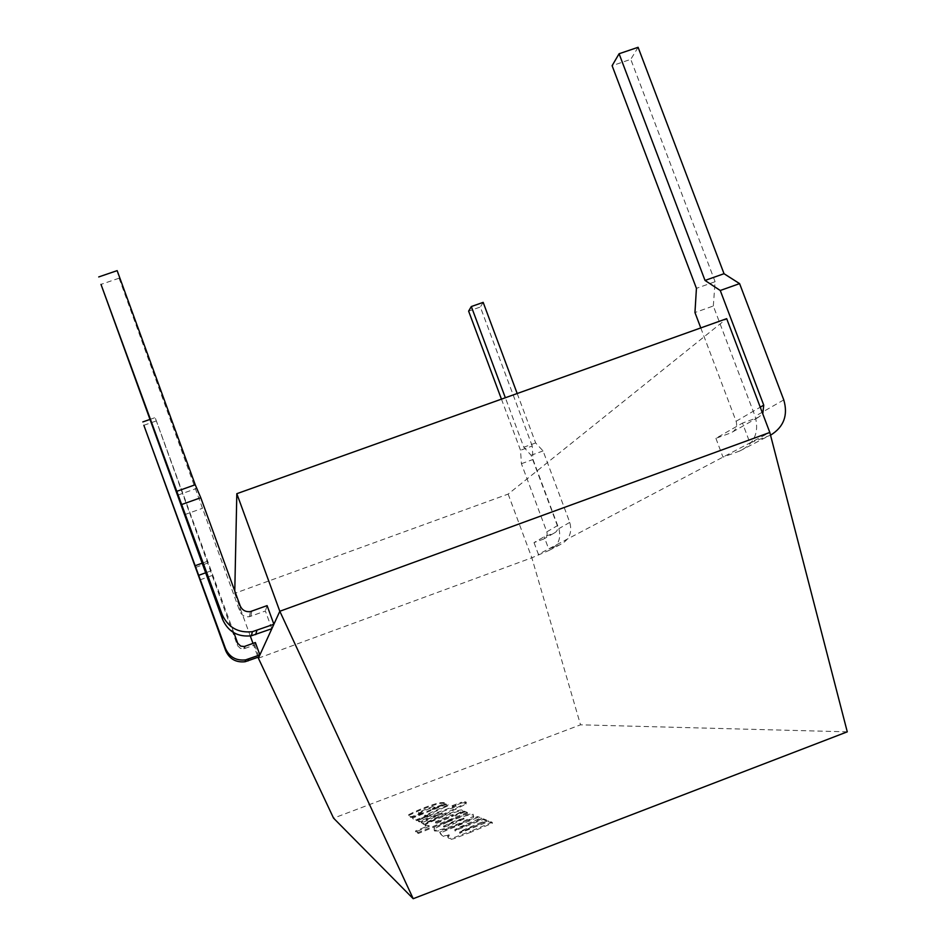 <?xml version="1.0" encoding="UTF-8"?>
<svg xmlns="http://www.w3.org/2000/svg" width="946" height="946" viewBox="0 0 946 946"><rect width="100%" height="100%" fill="white"/><g stroke="black" fill="none" stroke-linecap="round" stroke-linejoin="round"><path stroke-width="0.71" stroke-dasharray="4.73 3.55" d="M234.785 591.014L234.726 593.331L508.144 494.096L726.67 318.672M501.451 399.141L520.513 450.249L521.412 463.694L546.823 531.841C547.71 535.188 546.611 537.612 543.524 539.114L534.017 542.59L544.151 536.784L553.978 533.189C557.159 531.64 558.294 529.133 557.371 525.68L531.096 455.263L523.8 447.222L505.341 397.746M534.017 542.59L538.392 554.344L769.819 432.452M508.144 494.096L531.841 557.785L548.964 550.466C558.199 545.972 561.486 538.7 558.826 528.66L533.012 459.496L532.231 446.027L520.513 450.249M770.529 435.207L749.965 442.905L742.456 423.099L758.337 417.328L762.772 413.863M700.785 327.919L736.106 421.277C737.561 426.622 735.846 430.477 730.974 432.842L715.897 438.329L742.456 423.099M715.897 438.329L722.992 457.119L739.748 450.994C754.364 443.887 759.484 432.322 755.121 416.299L713.319 305.996L694.955 312.535M517.19 393.512L535.649 442.953L543.075 450.935L569.764 522.393C572.531 532.764 569.137 540.272 559.594 544.92L548.68 548.928L544.151 536.784M258.388 658.191L531.841 557.785L580.525 724.813L333.56 818.16M234.726 593.331L250.276 635.96M252.996 643.41L258.045 657.257M255.373 642.535L254.604 644.947L243.867 648.802L240.426 648.424L237.541 645.645L155.132 417.6L233.875 632.768M271.845 628.712L265.377 610.998L249.496 616.674C244.919 617.206 241.691 615.373 239.787 611.199L119.101 278.195L117.15 270.639M267.091 605.617L265.377 610.998M258.968 656.926L254.604 644.947M847.273 731.837L580.525 724.813M521.412 463.694L533.012 459.496M532.231 446.027L480.343 307.012L468.625 311.128M483.17 302.377L480.343 307.012M535.649 442.953L523.8 447.222M543.075 450.935L531.096 455.263M713.319 305.996L715.105 281.707L696.433 288.341M715.105 281.707L630.769 59.35L612.109 65.7M638.089 47.3L630.769 59.35M202.113 563.213L207.47 561.274M211.289 570.769L205.613 572.815M150.142 419.362L155.132 417.6M156.019 421.017L143.851 425.286M195.586 567.434L207.753 563.047M199.937 579.898L211.975 575.546M119.101 278.195L100.997 284.391M177.742 495.148L195.869 488.692M184.458 514.719L202.29 508.357M470.978 832.173L455.641 838.014C449.918 840.214 447.482 839.693 448.357 836.465L449.433 835.661C445.164 837.482 442.03 836.619 440.044 833.059L477.943 817.415L481.479 818.834L477.73 820.407C448.404 832.776 459.614 828.507 455.026 830.647L483.158 819.496L486.894 820.998L483.075 822.618C453.134 835.223 464.51 830.86 459.862 833.048L488.55 821.66L492.452 823.221L470.978 832.173L470.647 831.238L455.298 837.068C449.575 839.279 447.151 838.771 448.026 835.555L449.114 834.739L449.433 835.661M449.114 834.739C444.833 836.571 441.711 835.708 439.736 832.173L477.624 816.54L481.159 817.935L477.411 819.52C448.085 831.877 459.283 827.608 454.707 829.748L482.838 818.609L486.575 820.087L482.756 821.707C452.803 834.313 464.179 829.938 459.543 832.125L488.231 820.75L492.121 822.287L492.452 823.221M492.121 822.287L470.647 831.238M488.231 820.75L488.55 821.66M459.721 832.634L460.052 833.556M482.756 821.707L483.075 822.618M486.575 820.087L486.894 820.998M482.838 818.609L483.158 819.496M454.872 830.221L455.192 831.132M481.159 817.935L481.479 818.834M477.624 816.54L477.943 817.415M439.736 832.173L440.044 833.059M448.073 821.79C461.459 816.611 469.866 814.34 473.296 814.991L473.745 817.178L459.839 824.25C446.973 829.299 438.518 831.534 434.498 830.955L434.498 828.672L448.073 821.79L447.777 820.939C461.151 815.759 469.559 813.489 472.988 814.128L473.438 816.303L459.531 823.363C446.654 828.424 438.211 830.659 434.19 830.091L434.19 827.809L447.777 820.939M443.52 826.236L452.732 821.696L463.788 818.29L443.52 826.236L443.828 827.111L453.039 822.559L464.001 818.822L453.453 823.931L443.828 827.111M452.732 821.696L453.039 822.559M453.146 823.055L453.453 823.931M467.62 813.253L418.392 833.461L415.767 831.865L429.283 826.355C425.475 826.698 424.257 826.118 425.629 824.616C433.741 820.288 442.811 816.469 452.815 813.158C460.099 810.497 463.54 810.024 463.138 811.763L455.061 815.878L464.521 812.011L467.62 813.253L467.312 812.401L418.097 832.598L418.392 833.461M418.097 832.598L415.471 831.026L428.987 825.515C425.18 825.858 423.962 825.29 425.333 823.8C433.457 819.473 442.515 815.653 452.519 812.342C459.803 809.681 463.244 809.208 462.842 810.935L454.766 815.05L464.226 811.183L464.521 812.011M464.226 811.183L467.312 812.401M454.766 815.05L455.061 815.878M428.987 825.515L429.283 826.355M415.471 831.026L415.767 831.865M436.165 822.594L435.621 821.778C458.183 811.81 451.857 815.239 453.37 814.955L436.165 822.594L436.461 823.434L435.929 822.606C458.467 812.638 452.153 816.067 453.666 815.783L436.461 823.434M461.79 803C465.929 802.255 467.359 802.61 466.094 804.065L424.163 824.51L421.514 823.067L442.326 813.619L419.397 821.92L417.009 820.62L456.043 806.69C456.835 805.874 455.605 805.815 452.33 806.489L461.79 803L461.506 802.22C465.645 801.475 467.088 801.818 465.81 803.272L423.867 823.694L424.163 824.51M423.867 823.694L421.23 822.263L442.042 812.827L419.113 821.116L416.737 819.827L455.759 805.897C456.551 805.093 455.322 805.022 452.046 805.708L452.33 806.489M452.046 805.708L461.506 802.22M452.247 807.446L452.531 808.239M416.737 819.827L417.009 820.62M419.113 821.116L419.397 821.92M442.042 812.827L442.326 813.619M421.23 822.263L421.514 823.067M445.27 807.021L425.002 816.162L428.077 816.232L417.931 819.969C416.086 821.341 414.289 820.714 412.539 818.101L445.885 804.585L448.581 805.661L445.27 807.021L444.998 806.252L424.73 815.381L427.793 815.44L428.077 816.232M427.793 815.44L417.647 819.177C415.802 820.549 414.005 819.934 412.267 817.332L445.613 803.816L448.581 805.661M448.298 804.892L444.998 806.252M445.613 803.816L445.885 804.585M412.267 817.332L412.539 818.101M432.559 809.61L434.273 808.475C437.076 805.744 431.955 807.293 418.901 813.122L418.806 813.998L422.436 813.548L412.622 817.167C408.861 817.734 407.62 817.167 408.92 815.452C418.392 810.556 428.479 806.595 439.169 803.58C444.182 803.048 445.885 803.331 444.253 804.443L432.559 809.61L432.275 808.842L433.989 807.707C436.804 804.987 431.683 806.536 418.629 812.366L418.534 813.229L422.164 812.78L422.436 813.548M422.164 812.78L412.35 816.398C408.589 816.966 407.359 816.398 408.648 814.695C418.132 809.811 428.219 805.85 438.897 802.835C443.922 802.291 445.613 802.575 443.981 803.686L432.275 808.842M412.35 816.398L412.622 817.167M553.978 533.189L543.524 539.114M758.337 417.328L730.974 432.842M244.766 648.554L245.203 646.26M250.82 616.307L251.79 611.199M546.823 531.841L557.371 525.68M736.106 421.277L760.241 407.182M739.748 450.994L767.608 436.473M548.964 550.466L559.594 544.92M237.493 642.701L237.316 645.113M240.178 605.83L239.787 611.199M783.773 399.898L755.121 416.299M569.764 522.393L558.826 528.66M477.411 819.52L477.73 820.407M472.988 814.128L473.296 814.991M434.19 830.091L434.498 830.955M459.531 823.363L459.839 824.25M463.694 817.959L464.001 818.822M435.491 822.263L435.799 823.091M440.41 820.832L440.706 821.66M455.523 808.664L455.806 809.469M424.541 815.819L424.825 816.611M417.647 819.177L417.931 819.969M418.534 813.229L418.806 813.998M442.302 804.739L442.574 805.495M244.269 646.52L243.867 648.802M250.394 611.589L249.496 616.674M448.357 836.465L448.026 835.555M459.862 833.048L459.543 832.125M455.026 830.647L454.707 829.748M434.498 828.672L434.19 827.809M473.745 817.178L473.438 816.303M443.473 825.929L443.78 826.792M463.788 818.29L464.096 819.153M425.629 824.616L425.333 823.8M463.138 811.763L462.842 810.935M435.621 821.778L435.929 822.606M453.37 814.955L453.666 815.783M466.094 804.065L465.81 803.272M456.043 806.69L455.759 805.897M425.002 816.162L424.73 815.381M434.273 808.475L433.989 807.707M418.901 813.122L418.629 812.366M408.92 815.452L408.648 814.695M444.253 804.443L443.981 803.686"/><path stroke-width="1.42" d="M236.819 493.694L279.815 611.27L769.819 432.452L726.67 318.672L236.819 493.694L234.785 591.014M250.276 635.96L252.996 643.41M258.045 657.257L258.388 658.191L259.878 654.916L245.593 659.882C236.074 660.899 229.37 657.068 225.444 648.388L195.16 565.72L202.113 563.213M233.875 632.768L237.73 643.256L240.71 646.13L244.269 646.52L255.373 642.535L259.878 654.916L273.891 624.242L252.381 631.68C238.061 633.193 227.951 627.411 222.05 614.344L176.796 491.317L195.231 484.754L200.753 497.714L240.178 605.83C242.176 610.217 245.582 612.133 250.394 611.589L267.091 605.617L273.891 624.242L279.815 611.27L413.201 898.7L847.273 731.837L769.819 432.452M413.201 898.7L333.56 818.16L258.388 658.191M762.772 413.863L763.741 405.136L720.261 290.493L705.018 280.442L619.086 53.745L612.109 65.7L696.433 288.341L694.955 312.535L700.785 327.919M195.16 565.72L143.851 425.286L225.668 650.612C229.452 659.007 235.944 662.708 245.144 661.727L258.968 656.926M176.796 491.317L100.997 284.391L222.535 619.311C228.152 631.739 237.765 637.226 251.388 635.783L271.845 628.712M505.341 397.746L471.321 306.539L468.625 311.128L501.451 399.141M705.018 280.442L724.021 273.701L739.595 283.623L783.773 399.898C788.243 415.259 783.82 427.024 770.529 435.207M98.727 276.942L117.15 270.639L195.231 484.754M471.321 306.539L483.17 302.377L517.19 393.512M739.595 283.623L720.261 290.493M619.086 53.745L638.089 47.3L724.021 273.701M205.613 572.815L198.837 575.263M142.822 421.928L150.142 419.362M200.753 497.714L182.01 504.407M760.241 407.182L763.741 405.136M248.585 659.066L248.041 660.935M256.886 630.462L255.68 634.624M225.668 650.612L225.444 648.388M222.535 619.311L222.05 614.344M245.593 659.882L245.144 661.727M252.381 631.68L251.388 635.783"/></g></svg>
